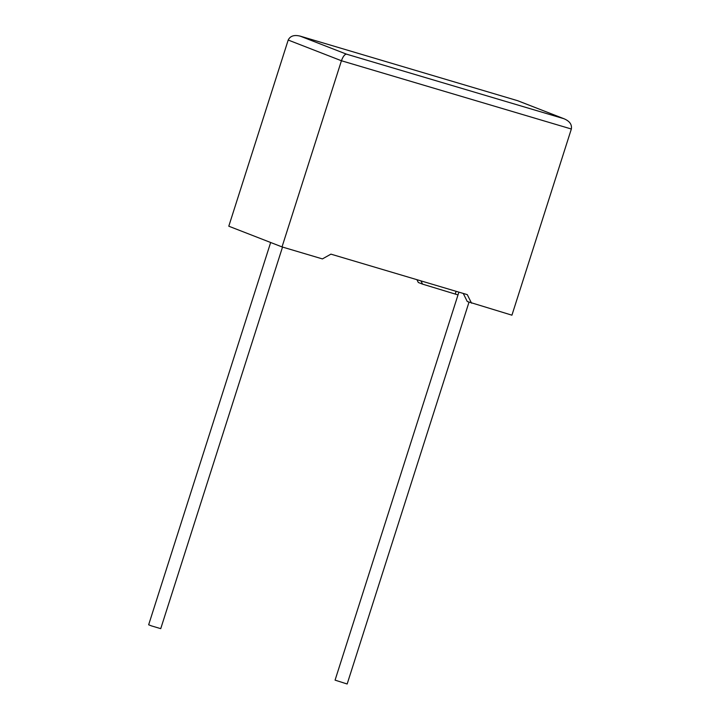 <?xml version="1.0" encoding="UTF-8"?>
<svg xmlns="http://www.w3.org/2000/svg" width="720" height="720" viewBox="0 0 720 720"><rect width="100%" height="100%" fill="white"/><g stroke="black" fill="none" stroke-linecap="round" stroke-linejoin="round"><path stroke-width="1.08" d="M270.657 242.496L148.653 624.789L151.605 625.941L160.74 628.65L282.519 247.068M468.999 302.202L347.157 684L335.07 680.139L458.892 292.14M471.546 303.192L467.28 294.633L330.921 254.142L322.416 258.912L282.024 246.915L341.433 60.75L288.198 40.041C290.187 35.955 294.165 34.65 300.141 36.126L346.464 54.144C344.655 54.297 342.981 56.502 341.433 60.75L571.347 129.015L511.929 315.18L467.28 301.527L463.248 293.436M288.198 40.041L228.789 226.206L282.024 246.915M416.916 279.675L418.311 282.483L422.568 284.139L458.01 294.912M420.948 280.872L422.568 284.139M456.111 291.312L455.301 293.859M517.734 100.728L299.745 36L517.734 100.728L563.94 118.719C569.628 121.095 572.094 124.524 571.347 129.015M346.464 54.144L563.94 118.719L517.626 100.701"/></g></svg>
